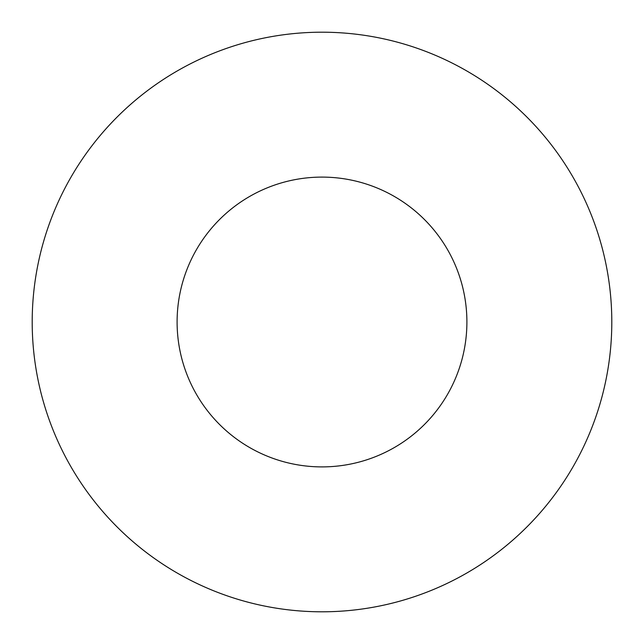 <?xml version="1.0" encoding="UTF-8"?>
<svg xmlns="http://www.w3.org/2000/svg" width="644" height="644" viewBox="0 0 644 644"><rect width="100%" height="100%" fill="white"/><g stroke="black" fill="none" stroke-linecap="round" stroke-linejoin="round"><path stroke-width="0.97" d="M611.8 322A289.8 289.8 0 0 1 322 611.8A289.8 289.8 0 0 1 32.2 322A289.8 289.8 0 0 1 322 32.2A289.8 289.8 0 0 1 611.8 322M177.1 322A144.9 144.9 0 0 1 322 177.1A144.9 144.9 0 0 1 466.9 322A144.9 144.9 0 0 1 322 466.9A144.9 144.9 0 0 1 177.1 322"/></g></svg>

